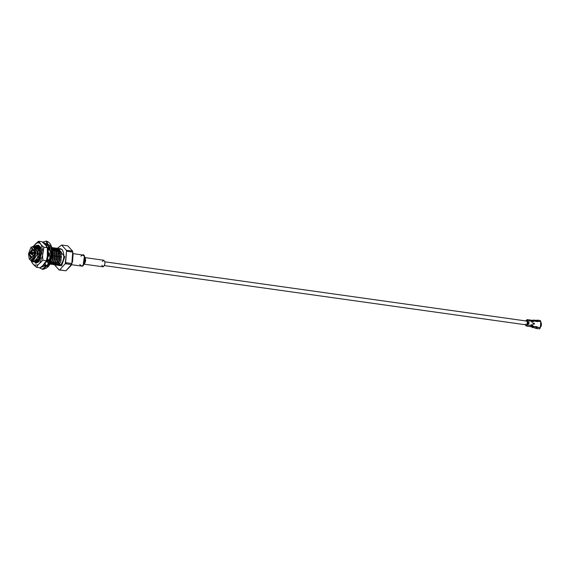 <?xml version="1.0" encoding="UTF-8"?>
<svg xmlns="http://www.w3.org/2000/svg" width="570" height="570" viewBox="0 0 570 570"><rect width="100%" height="100%" fill="white"/><g stroke="black" fill="none" stroke-linecap="round" stroke-linejoin="round"><path stroke-width="0.85" d="M65.486 263.076L67.125 264.038M71.514 264.701L81.717 266.09C84.944 267.722 86.127 252.717 82.593 255.018L84.396 256.272L83.127 265.285L81.717 266.09L79.743 264.444M83.127 265.285L84.681 263.632L85.429 258.288L84.396 256.272M80.904 256.151L82.593 255.018M83.648 264.102L103.191 266.824C105.365 264.437 105.536 262.25 103.704 260.262C105.536 262.25 105.365 264.437 103.191 266.824L101.845 265.25M84.567 257.555L103.911 260.269L102.372 261.466M84.36 257.547C86.191 259.535 86.02 261.723 83.847 264.11M38.14 254.598L38.09 254.997L38.14 254.598M34.2 261.452L34.92 261.345L34.2 261.452M35.276 261.181L37.848 257.319L38.154 249.781L35.269 246.326L38.154 249.781L37.848 257.319L35.276 261.181M34.179 246.454L35.404 246.354L37.292 248.207L34.556 246.34M36.238 246.518L37.321 246.703L36.238 246.518M37.606 260.618L36.729 261.359L37.606 260.618M35.903 261.694L36.615 261.58L35.903 261.694M37.891 260.661L39.544 257.562L39.85 250.016L39.387 248.712L39.85 250.016L39.544 257.562L37.891 260.661M38.454 246.774L40.798 248.905L38.454 246.774L40.349 247.779L38.717 246.81M39.309 260.861L38.432 261.594L39.309 260.861M36.174 261.381L35.732 260.868L36.174 261.381M35.896 260.718L36.409 261.366L35.896 260.718M37.599 261.929L38.318 261.822L37.599 261.929M41.553 250.266L41.083 248.947L41.546 250.259M38.753 247.245L39.259 247.059L38.753 247.245M39.408 247.031L39.879 246.988L39.408 247.031M37.877 261.616L37.506 261.203L37.877 261.616M37.314 260.918L37.029 260.369L37.314 260.918M37.242 260.248L37.485 260.754L37.242 260.248M37.641 261.024L38.105 261.609L37.641 261.024M39.394 247.145L38.831 247.387L39.394 247.145M39.017 261.16L38.575 260.212L39.017 261.16M38.853 260.248L39.18 260.996L38.853 260.248M40.164 247.857L39.344 248.584L40.164 247.857M47.004 261.017L47.823 259.35L47.004 261.017M48.635 255.866L48.699 253.636L48.635 255.866M48.272 250.964L47.88 249.902L48.272 250.964M48.436 248.798L49.077 249.681L48.436 248.798M51.378 259.4L52.105 255.388L51.378 259.4M47.752 249.532L48.528 248.905L47.752 249.532M51.478 262.57L53.131 259.471L53.438 251.926L52.974 250.615L53.438 251.926L53.131 259.471L51.478 262.57M48.65 249.047L47.837 249.781L48.65 249.047M52.896 262.77L52.02 263.504L52.896 262.77M51.186 263.839L51.906 263.732L51.186 263.839M53.174 262.806L54.827 259.706L55.14 252.168L54.67 250.857L55.14 252.168L54.827 259.706L53.174 262.806M53.744 248.926L56.088 251.057M51.464 263.525L51.093 263.112L51.464 263.525M50.901 262.827L50.531 262.058L50.901 262.827M50.744 261.922L51.072 262.663L50.744 261.922M51.229 262.934L51.692 263.518L51.229 262.934M52.889 264.074L53.601 263.967L52.889 264.074M54.877 263.048L56.53 259.948L56.836 252.403L56.373 251.092L56.836 252.403L56.53 259.948L54.877 263.048M52.982 249.054L52.419 249.297M55.44 249.161L57.784 251.292L55.44 249.161M56.295 263.247L55.418 263.981L56.295 263.247M53.16 263.767L52.789 263.347L53.16 263.767M52.604 263.069L52.162 262.122L52.604 263.069M52.44 262.157L52.768 262.905L52.44 262.157M52.925 263.169L53.388 263.753L52.925 263.169M54.585 264.316L55.304 264.209L54.585 264.316M56.573 263.283L58.226 260.184L58.532 252.645L58.069 251.334L58.532 252.645L58.226 260.184L56.573 263.283M57.99 263.483L57.114 264.216L57.99 263.483M54.863 264.003L54.485 263.589L54.863 264.003M54.3 263.304L53.858 262.357L54.3 263.304M54.143 262.399L54.471 263.141L54.143 262.399M54.62 263.411L55.09 263.995L54.62 263.411M56.28 264.551L57 264.444L56.28 264.551M58.275 263.525L59.928 260.426L60.235 252.881L59.772 251.57L60.235 252.881L59.928 260.426L58.275 263.525M57.257 249.425L59.487 251.534M33.715 246.682C36.58 245.278 38.539 246.746 39.594 251.092L36.858 245.456L39.551 249.282L39.152 257.961L37.349 261.388L33.046 261.808L37.349 261.388L39.152 257.961L39.551 249.282L36.858 245.456L33.965 246.254M34.742 262.05L38.767 261.587L40.57 258.153L38.767 261.587L34.742 262.05M38.959 261.21L38.81 260.782M45.172 263.404L44.788 263.304M52.312 247.672L53.031 247.665L56.252 251.627L55.86 260.305L54.335 263.775L49.832 263.946M54.449 247.929L58.233 251.904L57.841 260.583L56.038 264.01L51.528 264.188L56.038 264.01L57.841 260.583L58.233 251.904L55.012 247.943L54.143 247.979M50.844 262.877L50.701 262.449M55.703 248.149L56.43 248.142L59.651 252.104L59.252 260.782L57.734 264.245L53.231 264.423M52.547 263.119L52.397 262.692M52.526 262.171L52.682 262.727L52.526 262.171M59.651 248.812L62.265 249.696C64.688 254.491 64.26 259.493 60.983 264.708L56.687 265.128L54.613 264.68L58.867 264.459L60.206 262.827L59.066 264.437L60.983 264.708C64.26 259.493 64.688 254.491 62.265 249.696L60.641 248.734L57.848 248.406L59.437 248.805L59.565 249.325L58.404 249.111L59.565 249.325L59.693 248.841L58.724 248.47M53.936 263.604L53.495 262.421L53.936 263.604M55.376 262.57L55.789 263.725L55.376 262.57M34.243 246.489L37.869 253.422L32.219 260.875M31.998 261.039L32.625 261.573L35.126 261.302C38.233 257.768 38.959 253.408 37.292 248.207C38.959 253.408 38.233 257.768 35.126 261.302L32.625 261.573L31.998 261.039M57.406 248.385L58.411 248.42L57.542 248.456M58.126 248.385L61.346 252.346L60.954 261.017L60.206 262.827L60.954 261.017L61.346 252.346L57.563 248.37M58.104 249.781L57.648 250.273L58.104 249.781M57.399 250.593L56.964 251.235L57.399 250.593M56.815 248.997L57.57 248.606M57.72 248.556L58.432 248.449L57.72 248.556M53.423 264.672L57.734 264.245L59.537 260.818L59.936 252.147L56.708 248.185L56.145 248.171L59.936 252.147L59.537 260.818L57.449 264.209L59.252 260.782L59.651 252.104L55.867 248.128M54.008 247.907L54.727 247.907L57.955 251.869L57.556 260.54L55.753 263.967L57.556 260.54L57.955 251.869L54.164 247.893M51.777 247.8L52.162 247.694L51.777 247.8M49.604 263.604L50.31 264.238L54.335 263.775L56.138 260.34L56.537 251.669L53.174 247.694L56.537 251.669L56.138 260.34L54.057 263.732L55.86 260.305L56.252 251.627L52.468 247.651M51.706 247.508L54.556 251.391L54.157 260.062L52.355 263.49L54.442 260.105L54.841 251.427L51.699 247.48L54.841 251.427L54.442 260.105L52.639 263.532L49.69 263.953L52.639 263.532L54.157 260.062L54.556 251.391L51.706 247.508M51.998 249.012L52.853 251.149L52.461 259.827L50.659 263.255L52.746 259.863L53.138 251.192L51.92 248.513L53.138 251.192L52.746 259.863L50.937 263.297L49.889 263.547L50.937 263.297L52.461 259.827L52.853 251.149L51.998 249.012M48.778 248.841L49.134 249.639L48.778 248.841M47.738 250.33L47.367 259.108L45.564 262.535L47.367 259.108L47.759 250.437M46.883 261.003L47.631 259.208L46.883 261.003M48.357 255.823L47.688 249.361L48.357 255.823M39.237 248.278L39.872 247.53L39.237 248.278M37.022 245.52L37.741 245.52L40.969 249.482L40.57 258.153L40.969 249.482L37.178 245.506M41.66 253.365L41.247 249.518L38.026 245.556L37.463 245.542L41.247 249.518L41.66 253.365M33.901 246.311L36.858 245.456L39.594 251.092L38.874 257.918L37.071 261.345L38.874 257.918L39.594 251.092L34.385 246.318M39.052 261.623L35.026 262.086L38.767 261.587M38.454 247.33L39.216 246.675M39.159 261.017L38.938 260.262M54.549 249.211L54.036 249.389M53.715 263.739L54.592 263.005M52.846 248.969L52.34 249.154M50.317 263.262L51.193 262.528M53.858 247.936L53.103 248.199M50.032 264.195L54.057 263.732L50.032 264.195M48.364 248.727L47.73 249.468M36.444 262.286L38.639 261.915L36.444 262.286M55.539 264.786L56.687 265.128L60.983 264.708L58.867 264.459L60.206 262.827L58.867 264.459L55.368 264.637M56.174 250.536L56.808 249.874M59.565 249.325L59.437 248.805L59.565 249.325M55.048 264.9L61.56 265.827L64.731 256.835L57.791 248.356L64.731 256.835L61.56 265.827L55.048 264.9M31.357 260.946L33.032 261.181L37.869 253.422L35.105 246.418L33.431 246.183L36.195 253.187L31.357 260.946L29.341 259.151M37.869 253.422L36.195 253.187L37.869 253.422M29.277 259.029L28.5 253.892L30.908 247.451L35.81 253.166L28.5 253.892L35.81 253.166L29.405 259.279L36.195 253.187L31.001 247.352L33.431 246.183M35.604 253.187L28.707 253.871L35.604 253.187L34.87 248.342L28.707 253.871L33.338 259.272L35.604 253.187M54.464 264.687L59.116 269.966L54.407 264.687M59.116 269.966L59.722 269.909L65.251 263.696L66.533 251.228L66.312 250.23L61.681 245.029L57.285 248.335L61.681 245.029L66.312 250.23L72.511 251.099L67.88 245.898L61.681 245.029L67.88 245.898L72.511 251.099L72.732 252.097L66.533 251.228L65.636 262.642L71.834 263.511L72.732 252.097L73.088 253.857L72.561 261.488L71.45 264.565L65.251 263.696L59.722 269.909L65.921 270.779L71.45 264.565L71.179 265.435L65.921 270.779L59.116 269.966M58.902 264.423L57.712 264.252L58.902 264.423M57.178 264.181L56.017 264.017L57.178 264.181M73.088 253.857L72.454 250.729L72.511 251.099L66.312 250.23L66.533 251.228L72.732 252.097L72.511 251.099M54.485 264.765L54.257 263.767M65.251 263.696L71.45 264.565L71.834 263.511L65.636 262.642L65.251 263.696M38.496 258.915L36.003 260.618L38.496 258.915M33.908 258.545L33.438 255.011L33.908 258.545M33.794 252.46L35.219 249.19L33.794 252.46M37.25 247.694L38.553 248.149L37.285 247.743M39.651 253.792L38.511 253.629L39.651 253.792M34.934 248.463L33.295 247.138L29.084 253.892L31.493 259.991L33.431 259.165L29.084 253.892L34.998 248.584M34.122 258.21L33.687 255.046L34.122 258.21M34.043 252.496L35.333 249.575L34.043 252.496M59.985 263.162L58.817 262.813L59.985 263.162M61.182 251.826L60 252.132L61.204 251.833L59.8 251.634L61.182 251.826M61.724 256.985L60.584 256.828L61.724 256.985M60.028 256.749L58.888 256.586L60.028 256.749M58.325 256.507L57.185 256.35L58.325 256.507M56.63 256.272L55.489 256.108L56.63 256.272M54.934 256.03L53.794 255.873L54.934 256.03M49.412 255.253L48.692 255.153L49.412 255.253M41.339 254.12L40.199 253.964L41.339 254.12M59.708 252.339L58.724 253.536L59.708 252.339M58.332 254.298L58.183 254.655L58.332 254.298M57.827 261.252L58.532 262.542L57.827 261.252M56.038 264.01L51.727 264.437L56.038 264.01M50.659 263.255L50.018 263.276M44.852 263.233L46.341 260.718L42.857 265.478L45.123 263.212M36.779 262.328L38.19 262.264M37.349 261.388L33.046 261.808L37.349 261.388M32.625 261.573L35.126 261.302L32.625 261.573M34.35 252.538L35.433 250.002L34.35 252.538M34.335 257.825L33.993 255.089L34.335 257.825M49.476 254.598L49.54 252.959L49.276 256.251L48.286 255.816L47.488 259.115L48.429 259.763L47.224 262.528L46.676 260.974L45.101 263.119L45.55 264.815L43.854 265.99L43.961 263.91L45.258 264.088L45.201 265.136L45.258 264.088L43.961 263.91L43.854 265.99L45.55 264.815L45.101 263.119L46.676 260.974L47.965 261.153L46.676 260.974L47.224 262.528L48.429 259.763L47.488 259.115L48.286 255.816L49.576 255.994L48.286 255.816L49.276 256.251L49.476 254.598M39.7 267.757L47.688 264.886L50.823 254.462L49.611 245.178L42.793 242.243L49.611 245.178L50.823 254.462L47.688 264.886L39.7 267.757M45.493 244.929L45.579 244.152L47.103 245.007L46.384 246.824L47.103 245.007L45.579 244.152L45.493 244.929M47.574 248.527L48.45 246.995L49.234 249.56L48.172 250.408L48.457 253.6L49.54 252.959L48.457 253.6L48.172 250.408L49.234 249.56L48.45 246.995L47.574 248.527M38.504 261.552L38.682 260.49L38.504 261.552M39.822 248.826L40.249 247.964L39.822 248.826M40.577 248.477L40.705 248.834L40.577 248.477M49.034 248.662L47.645 248.684L49.034 248.662M46.868 244.331L46.647 246.425L46.868 244.331M49.747 253.785L48.457 253.6L49.747 253.785M42.643 242.136L46.12 241.117L51.4 254.491L49.013 263.675L42.159 269.311L49.013 263.675L51.4 254.491L46.12 241.117L46.697 241.195L51.97 254.576L46.697 241.195C51.086 242.742 52.846 247.836 51.97 256.479C49.64 262.521 51.485 267.052 42.736 269.396L49.59 263.753L51.97 254.576L49.59 263.753L42.736 269.396L39.38 267.715M38.824 260.839L38.332 260.768L38.824 260.839M47.339 267.209L52.119 254.647L50.516 244.566M35.54 253.849L32.882 253.472L32.048 254.819L31.571 253.607L32.404 252.268L32.882 253.472L35.54 253.849M30.73 253.386L31.186 253.337L30.73 253.386M30.83 253.771L31.849 254.719L32.882 253.472L32.191 252.303L30.944 252.93M39.772 243.205L38.632 241.274L37.841 242.735L39.772 243.205L37.841 242.735L35.81 243.604L33.587 246.204L38.632 241.274L42.08 241.758L46.227 245.756L42.08 241.758L38.632 241.274L41.446 245.086L39.772 243.205M39.216 248.221L39.786 247.451L39.216 248.235M36.216 260.618L36.558 261.359L36.216 260.618M37.257 262.627L36.651 262.221L37.257 262.627M38.639 247.059L39.515 246.532L38.639 247.059M35.589 262.072L36.715 262.627L38.532 262.022L41.631 253.736L40.634 247.138L36.615 245.392L41.631 253.736L33.58 261.844L38.546 262.015L35.589 262.072M37.991 246.219L38.988 246.048M40.819 247.537L39.358 246.162L40.819 247.537M37.364 260.162L37.52 260.711L37.378 260.155M40.748 247.366L37.556 245.499L40.762 247.394M40.648 247.166L38.347 245.171L36.758 245.428L40.662 247.202M38.589 261.958L33.701 261.837M40.071 262.563L42.572 255.688L42.9 251.57L41.446 245.086L43.919 247.209L42.572 255.688L42.893 260.233L38.076 264.801L42.893 260.233L46.341 260.718L42.893 260.233L42.572 255.688L40.071 262.563M31.3 261.388L32.44 263.319L31.514 260.967L32.44 263.319L34.107 265.2L38.076 264.801L36.587 267.323L32.44 263.319L31.101 260.583M47.688 252.239L47.36 256.358L47.367 247.694L43.919 247.209L47.367 247.694L46.227 245.756L47.567 248.492L47.688 252.239M33.523 246.197L33.815 245.841M40.028 267.807L36.587 267.323L40.028 267.807L42.857 265.478L40.028 267.807M46.341 260.718L47.36 256.358L46.769 259.685M39.622 247.594L39.18 248.135M35.19 263.119L38.568 261.986M36.993 245.513L38.468 245.193L36.993 245.513M36.387 263.262L35.126 262.086L36.387 263.262M37.036 247.401L37.492 246.974M38.233 246.482L39.145 246.169M47.567 248.492L47.367 247.694M43.919 247.209L41.446 245.086L42.9 251.57L43.919 247.209M37.841 242.735L38.632 241.274L35.81 243.604L37.841 242.735M36.587 267.323L38.076 264.801L34.107 265.2L36.587 267.323M532.679 320.326L533.655 320.062L532.679 320.326L532.665 320.874L533.641 320.611L532.665 320.874L532.679 320.326M526.63 325.534L527.072 324.993L526.63 325.534L525.718 324.736L526.63 325.534L526.466 326.047L525.554 325.249L525.319 324.188L525.554 325.249L526.466 326.047L527.699 320.675L526.965 319.749L525.911 320.739L525.989 321.231L527.043 320.24L526.965 319.749L527.043 320.24L525.989 321.231L525.911 320.739L527.279 319.62L531.361 320.197L531.753 322.15L531.774 321.245L527.414 320.703L527.072 324.993L527.699 320.675L527.357 324.964L531.461 325.548L531.504 324.658L531.789 325.584L531.86 324.708L531.931 325.613L532.337 324.772L532.173 325.648L532.337 324.772L532.266 325.655L532.608 325.214L533.292 326.275L540.324 327.693L540.802 321.601L533.705 321.038L532.872 321.886L532.601 321.359L532.537 322.242L532.245 321.309L531.703 322.121L531.774 321.245L531.753 322.15L532.031 321.288L531.867 322.164L531.361 320.197M533.135 326.952L532.188 326.888L531.981 326.311L532.188 326.888L533.135 326.952M526.965 319.749L527.699 320.675L531.774 321.245L531.732 322.136L532.131 321.295L531.753 322.15L532.245 321.309L532.537 322.242L532.245 321.309L532.537 322.242L532.601 321.359L532.872 321.886L533.705 321.038L537.182 321.53L536.648 320.483L537.66 321.594L537.41 321.195L536.897 321.551L537.66 321.594L537.695 321.166L540.802 321.601L540.324 320.554L541.429 323.674L541.051 323.532L540.894 325.52L541.244 326.026L540.723 325.954L541.244 326.026L541.429 323.674L541.244 326.026L540.823 325.876L539.669 328.854L536.277 328.448L539.669 328.854L536.277 328.448L537.246 326.831L536.769 326.767L536.064 327.928L532.124 327.437L536.064 327.928L532.124 327.437L531.696 326.289L532.124 327.437L533.527 327.18L532.608 325.214L532.173 325.648L532.238 324.765L531.96 325.627L532.238 324.765M526.502 324.85L527.243 325.043L526.502 324.85M536.961 326.859L536.484 326.788L536.961 326.859M533.007 326.304L532.33 325.242L533.292 326.275L533.527 327.18L533.071 327.508L536.064 327.928L536.769 326.767L533.292 326.275L533.527 327.18M532.587 321.915L533.42 321.067L532.587 321.915M530.627 326.56L531.504 324.658L531.696 325.577L531.767 324.701M527.998 323.596L528.917 323.71L527.948 323.575L528.062 322.2L527.948 323.575L528.917 323.71L529.024 322.335L528.917 323.71L527.948 323.575L528.062 322.2L529.024 322.335L528.062 322.2L529.024 322.335L528.725 323.696L527.927 323.603L528.725 323.696L528.832 322.321M532.893 323.71L533.256 323.119L534.489 323.653L534.133 324.245L532.893 323.71L534.133 324.245L534.126 323.425L533.171 323.29L532.964 323.739L534.104 324.166L534.389 323.653L534.133 324.245L533.178 324.109L533.214 323.204L532.893 323.71M533.776 320.055L536.769 320.475L533.655 320.062L534.069 320.304L533.42 321.067L534.069 320.304L533.655 320.062L534.069 320.304L533.42 321.067M540.324 327.693L537.218 327.258L536.562 328.42L539.669 328.854L540.324 327.693M537.246 326.831L536.769 326.767M537.211 320.119L540.389 320.554L537.211 320.119L537.695 321.166L536.926 320.148L537.346 320.133M537.168 320.668L537.41 321.195M536.926 320.148L536.883 320.696L537.026 320.19M537.182 321.53L537.66 321.594M534.126 323.425L533.171 323.29L534.126 323.425M534.389 323.653L534.211 323.254L534.389 323.653M533.1 323.226L533.128 324.031L533.214 323.204L534.211 323.254L533.214 323.204M528.034 322.228L528.76 322.328L528.654 323.703L528.76 322.328L528.034 322.228M527.977 323.625L528.461 323.696L528.568 322.321L528.084 322.25L528.76 322.328L528.654 323.703L527.977 323.625M527.414 320.703L527.043 320.24M531.041 320.319L531.824 321.266M531.938 321.288L531.297 320.475L531.938 321.288M532.031 321.288L531.347 320.426L532.031 321.288M532.131 321.295L531.397 320.368L532.131 321.295M531.361 320.383L531.774 320.262M532.245 321.309L531.518 320.39L532.245 321.309M531.831 320.262L532.28 321.323L531.589 320.461M532.295 321.338L531.66 320.525L532.295 321.338M532.416 321.352L531.774 320.547L532.416 321.352M532.508 321.359L531.824 320.49L532.508 321.359M532.601 321.359L531.874 320.44L532.601 321.359M531.831 320.447L532.337 320.376M532.907 321.402L532.173 320.483L532.907 321.402M531.219 324.686L531.575 324.736M531.105 326.631L531.931 325.613L531.019 326.688L531.931 325.613L527.072 324.993M526.466 326.047L527.357 324.964L526.466 326.047L530.713 326.695L531.518 324.672M530.706 326.51L531.482 325.563L530.706 326.51M530.82 326.524L531.603 325.577L530.82 326.524M530.862 326.596L531.696 325.577L530.862 326.596M530.905 326.667L531.789 325.584L530.905 326.667M531.183 326.574L531.96 325.627L531.183 326.574M531.297 326.589L532.074 325.641L531.297 326.589M531.34 326.66L532.173 325.648L531.34 326.66M531.375 326.738L532.266 325.655L531.375 326.738M531.682 326.781L532.565 325.698L531.682 326.781M531.062 326.154L531.504 325.613M532.124 327.437L534.874 327.828M531.981 326.311L532.188 326.888M540.866 325.89L540.959 322.941L540.866 325.89M532.38 326.425L532.651 326.916L532.38 326.425M536.356 327.892L537.033 327.885L536.356 327.892M536.028 328.455L534.51 327.771L536.028 328.455M540.909 322.535L541.422 323.667L540.909 322.535M541.236 326.026L540.503 327.052L541.236 326.026M537.332 321.487L536.612 321.01L537.332 321.487M533.278 320.96L532.914 321.188L533.278 320.96M527.072 324.986L104.524 265.627M527.371 321.166L105.051 261.837M82.935 255.025L73.067 253.636M72.561 261.488L71.179 265.435M59.586 263.162L58.667 263.034L59.586 263.162M58.297 262.984L56.964 262.798L58.297 262.984M56.601 262.741L55.269 262.556L56.601 262.741M54.898 262.506L53.566 262.321L54.898 262.506M53.202 262.264L51.87 262.079L53.202 262.264M51.5 262.029L50.587 261.901L51.5 262.029M39.615 260.355L38.283 260.169L39.615 260.355M37.912 260.12L37.499 260.062L37.912 260.12M59.508 251.591L58.097 251.398L59.508 251.591M57.805 251.356L56.401 251.156L57.805 251.356M56.109 251.114L54.699 250.921L56.109 251.114M48.607 250.059L47.908 249.966L48.607 250.059M40.819 248.969L39.416 248.769L40.819 248.969M35.632 252.717L32.404 252.268M35.276 255.267L32.048 254.819M531.183 326.767L531.995 324.736M536.235 328.463L536.277 327.907M534.005 320.433L533.634 320.896M536.89 320.155L536.847 320.711M527.905 323.61L528.333 324.073M528.404 324.066L528.019 323.589L528.426 321.851"/></g></svg>
